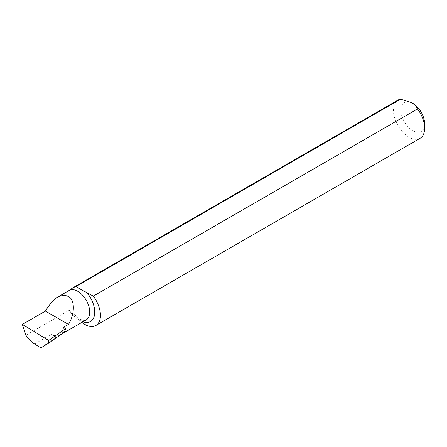 <?xml version="1.0" encoding="UTF-8"?>
<svg xmlns="http://www.w3.org/2000/svg" width="447" height="447" viewBox="0 0 447 447"><rect width="100%" height="100%" fill="white"/><g stroke="black" fill="none" stroke-linecap="round" stroke-linejoin="round"><path stroke-width="0.34" stroke-dasharray="2.23 1.68" d="M58.63 335.624A17.014 9.823 60 0 1 51.422 334.227L56.305 337.049L58.63 335.624A17.014 9.823 -120 0 0 59.932 335.071A17.014 9.823 -120 0 0 61.267 334.004L58.63 335.624M63.452 327.282A17.014 9.823 60 0 1 61.267 334.004L64.575 331.981M25.904 335.233L69.274 310.19L74.006 314.241L78.996 319.734A22.076 12.745 -120 0 0 81.896 322.393M424.65 123.864A16.762 9.678 60 0 1 412.793 130.708A16.762 9.678 60 0 1 400.942 110.18A16.762 9.678 60 0 1 412.793 103.335M420.079 138.307A22.076 12.745 60 0 1 409.039 137.212A22.076 12.745 60 0 1 394.617 117.762A22.076 12.745 60 0 1 398.003 100.072M40.895 347.839L56.305 337.049M74.006 314.241L79.482 318.879C83.271 320.555 85.517 320.896 86.215 319.896A17.014 9.823 60 0 1 77.711 319.052A17.014 9.823 60 0 1 69.274 310.19M82.952 321.779A20.551 11.868 60 0 1 80.214 320.499A20.551 11.868 60 0 1 78.996 319.734M34.542 343.978L51.422 334.227M59.932 335.071L61.228 334.322"/><path stroke-width="0.67" d="M68.458 296.612C74.951 299.116 74.951 314.397 68.458 324.393L63.452 327.282L65.648 328.551L64.575 331.981L48.019 343.575L48.678 340.441L22.35 324.416L45.426 311.095C48.555 305.726 52.271 301.267 56.568 297.724C61.183 295.188 65.145 294.813 68.458 296.612M417.52 108.951A22.076 12.745 60 0 1 424.65 128.2L424.65 123.864A16.762 9.678 60 0 0 412.793 103.335L411.542 102.609C414.453 104.43 416.442 106.548 417.52 108.951L93.3 296.137L79.767 288.84L76.186 286.438L73.062 287.672L69.274 290.388L56.568 297.724M424.65 128.2A22.076 12.745 60 0 1 420.079 138.307L95.859 325.494A22.076 12.745 -120 0 0 93.3 296.137M48.019 343.575L40.895 347.839L34.542 343.978C31.357 341.989 28.479 339.072 25.904 335.233L22.35 324.416M76.186 286.438L400.562 99.161L411.542 102.609M73.062 287.672L398.003 100.072A22.076 12.745 60 0 1 400.562 99.161M81.896 322.393A22.076 12.745 -120 0 0 95.859 325.494M65.648 328.551L48.678 340.441M45.426 311.095L68.458 324.393M69.274 290.388A17.014 9.823 60 0 1 77.711 291.271A17.014 9.823 60 0 1 88.824 306.262A17.014 9.823 60 0 1 86.215 319.896L61.228 334.322M86.495 292.209A20.551 11.868 60 0 1 94.63 314.191A20.551 11.868 60 0 1 82.952 321.779"/></g></svg>
